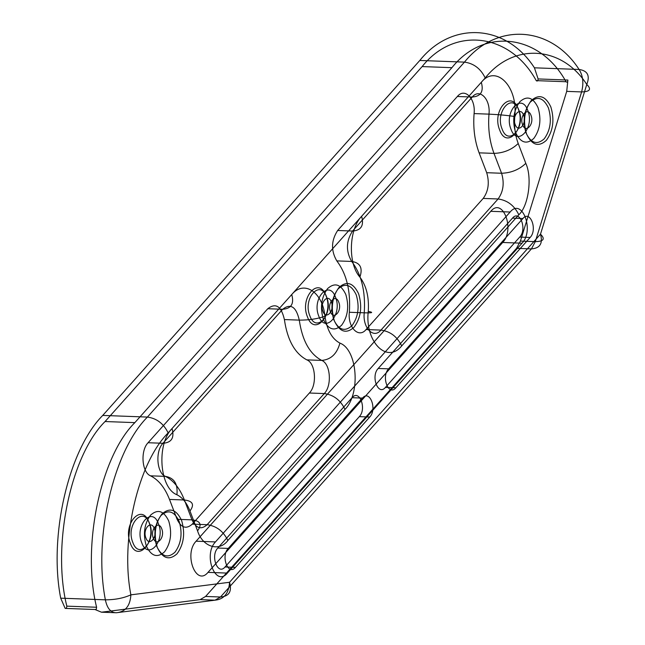 <?xml version="1.0" encoding="UTF-8"?>
<svg xmlns="http://www.w3.org/2000/svg" width="645" height="645" viewBox="0 0 645 645"><rect width="100%" height="100%" fill="white"/><g stroke="black" fill="none" stroke-linecap="round" stroke-linejoin="round"><path stroke-width="0.97" d="M516.532 248.349L205.594 596.448L220.485 597.004C229.096 596.359 232.119 591.449 229.547 582.274L130.879 594.851C130.169 605.945 125.332 611.912 116.382 612.75C110.851 612.806 107.175 608.493 105.369 599.826L60.695 598.173L65.169 608.404L66.459 608.243L66.822 606.147C51.785 546.009 70.515 455.588 105.07 421.532L422.128 66.58C454.209 26.034 510.098 32.919 536.245 80.633C537.301 81.512 537.922 80.948 538.107 78.94L534.431 67.814L579.105 69.466C587.627 70.716 590.183 75.715 586.781 84.463L540.486 234.175L229.547 582.274C228.83 593.368 224 599.334 215.043 600.173L200.152 599.624L101.491 612.202L116.382 612.75L215.043 600.173L220.485 597.004L531.424 248.897L516.532 248.349L520.418 241.085L535.31 241.633L531.424 248.897C540.034 248.261 543.058 243.35 540.486 234.175C545.396 238.972 543.671 241.456 535.31 241.633L581.605 91.921C589.965 91.743 591.691 89.26 586.781 84.463C561.763 45.634 513.67 42.546 485.193 77.948L361.611 216.309C348.784 229.491 347.816 263.636 359.894 277.124C366.408 285.751 369.198 297.168 368.263 311.374C364.675 341.382 386.887 364.344 401.69 345.93L518.822 214.801C514.355 205.553 507.446 200.273 498.093 198.974L380.961 330.095C390.314 331.401 397.223 336.682 401.69 345.93M518.822 214.801C528.569 205.836 532.407 177.552 525.804 163.362C519.233 169.627 511.154 172.916 501.584 173.255L486.693 172.699L479.106 152.841L493.997 153.389L501.584 173.255C504.511 183.132 503.342 191.702 498.093 198.974L483.202 198.418L366.07 329.547L380.961 330.095C373.56 339.302 362.458 327.821 364.248 312.817C365.659 291.516 361.474 274.391 351.694 261.443L336.803 260.894C346.583 273.843 350.767 290.968 349.356 312.269C347.566 327.273 358.668 338.754 366.07 329.547M132.765 542.3C139.07 560.545 156.783 540.72 149.551 523.506C143.238 505.253 125.533 525.078 132.765 542.3M267.78 308.721C275.77 302.545 281.309 306.157 284.389 319.565L299.28 320.122C296.2 306.714 290.661 303.094 282.671 309.269L267.78 308.721L148.076 442.728L162.967 443.276L282.671 309.269C291.274 308.632 294.297 303.722 291.725 294.539L361.611 216.309C364.183 225.484 361.16 230.394 352.549 231.039L472.253 97.032C479.614 87.873 490.676 99.185 488.983 114.141C487.894 128.395 489.571 141.481 493.997 153.389C503.576 153.059 511.646 149.761 518.217 143.496C515.17 135.313 514.017 126.315 514.766 116.511C518.161 86.615 496.037 63.992 481.307 82.302C483.879 91.485 480.856 96.395 472.253 97.032L457.361 96.484L337.658 230.483L352.549 231.039C346.043 241.093 345.752 251.236 351.694 261.443C360.249 262.741 362.982 267.965 359.894 277.124M66.822 606.147L96.605 607.251C81.568 547.113 100.298 456.692 134.853 422.628L451.911 67.677C483.992 27.138 539.881 34.024 566.028 81.738L536.245 80.633M227.87 540.526L344.994 409.398C360.789 393.563 357.411 349.517 339.915 343.108C331.941 338.883 326.95 329.926 324.951 316.235C322.573 291.895 303.924 279.712 291.725 294.539L172.03 428.546C156.324 444.308 159.549 488.088 176.915 494.747C182.454 497.505 186.808 502.923 189.969 510.977L197.547 530.843C202.49 546.896 219.163 552.217 227.87 540.526C223.404 531.27 216.494 525.997 207.142 524.691L192.25 524.143L309.382 393.015L324.274 393.563L207.142 524.691C201.151 530.021 196.096 528.4 191.984 519.854L184.397 499.988C179.802 488.265 173.473 480.396 165.41 476.373C156.735 473.043 155.114 451.153 162.967 443.276C171.578 442.639 174.602 437.729 172.03 428.546L168.135 432.9C163.669 423.652 156.759 418.371 147.407 417.073C113.157 451.444 93.251 537.97 105.369 599.826C115.02 599.81 123.526 598.149 130.879 594.851C120.139 540.034 137.78 463.36 168.135 432.9M141.698 542.63C148.011 560.876 165.717 541.05 158.485 523.837C152.172 505.583 134.466 525.409 141.698 542.63M395.853 387.798C388.596 396.667 380.961 376.68 388.621 368.851L378.196 368.464C370.536 376.293 378.172 396.28 385.428 387.411L395.853 387.798L530.134 237.465C537.793 229.636 530.158 209.649 522.901 218.518L512.477 218.131C519.733 209.27 527.368 229.257 519.709 237.078L385.428 387.411M60.695 598.173C48.577 536.317 68.483 449.791 102.732 415.42L419.798 60.469C451.927 20.519 506.204 23.994 534.431 67.814M227.371 573.091L522.047 243.189C534.64 230.313 522.079 197.435 510.147 212.02L215.462 541.921C202.869 554.797 215.43 587.676 227.371 573.091L208.004 572.373L502.689 242.48C515.282 229.604 502.721 196.717 490.789 211.31L196.104 541.203C183.511 554.079 196.072 586.958 208.004 572.373M148.076 442.728C140.223 450.605 141.844 472.495 150.519 475.825C158.581 479.84 164.91 487.717 169.506 499.44L177.093 519.306L191.984 519.854C200.369 520.846 202.224 524.514 197.547 530.843M309.382 393.015C317.276 385.097 315.59 363.07 306.843 359.87L321.734 360.418C330.925 359.62 336.98 353.847 339.915 343.108M352.081 397.699C359.338 388.83 366.973 408.817 359.321 416.646L225.032 566.979C217.776 575.848 210.141 555.861 217.8 548.032L352.081 397.699L362.506 398.086C369.762 389.217 377.398 409.204 369.738 417.033L235.457 567.366C228.201 576.227 220.566 556.24 228.225 548.419L362.506 398.086M225.032 566.979L235.457 567.366M419.798 60.469L464.473 62.122C473.825 63.42 480.735 68.701 485.193 77.948M538.107 78.94L567.89 80.044C567.705 82.052 567.084 82.616 566.028 81.738M322.952 311.358C319.331 302.747 328.184 292.838 331.345 301.965C334.957 310.567 326.104 320.484 322.952 311.358M338.786 302.239C335.634 293.112 326.781 303.021 330.393 311.632C333.554 320.758 342.406 310.842 338.786 302.239M102.732 415.42L147.407 417.073L464.473 62.122C496.602 22.172 550.878 25.647 579.105 69.466C583.024 75.779 583.854 83.27 581.605 91.921L566.713 91.372L520.418 241.085M548.435 107.949C551.943 119.801 550.548 130.088 544.243 138.812C537.051 145.198 530.988 143.263 526.054 133.007C522.539 121.147 523.934 110.859 530.238 102.144C537.43 95.75 543.501 97.685 548.435 107.949M510.147 212.02L490.789 211.31M525.804 163.362L518.217 143.496M169.506 499.44L184.397 499.988C192.782 500.988 194.645 504.648 189.969 510.977M349.356 312.269L364.248 312.817C372.536 313.027 373.874 312.543 368.263 311.374M550.854 106.957C545.509 95.847 538.938 93.743 531.149 100.668C524.321 110.118 522.805 121.26 526.61 134.104C531.956 145.222 538.519 147.318 546.315 140.392C553.144 130.943 554.66 119.801 550.854 106.957M145.891 537.93C142.279 529.319 151.132 519.41 154.284 528.537C157.904 537.14 149.051 547.057 145.891 537.93M514.766 116.511C507.244 115.374 498.65 114.584 488.983 114.141L474.091 113.585C475.784 98.637 464.722 87.325 457.361 96.484M538.011 107.562C541.518 119.414 540.123 129.701 533.818 138.425C526.626 144.819 520.563 142.876 515.629 132.62C512.114 120.76 513.509 110.472 519.814 101.757C527.013 95.363 533.076 97.298 538.011 107.562M345.784 294.41C349.292 306.262 347.897 316.55 341.592 325.274C334.4 331.659 328.337 329.724 323.403 319.46C319.888 307.609 321.291 297.321 327.587 288.597C334.787 282.212 340.85 284.147 345.784 294.41M519.709 237.078L530.134 237.465M531.012 115.391C527.86 106.272 519.007 116.181 522.619 124.791C525.78 133.91 534.632 124.001 531.012 115.391M356.209 294.789C359.717 306.649 358.322 316.937 352.017 325.652C344.825 332.046 338.762 330.111 333.828 319.847C330.313 307.996 331.707 297.708 338.012 288.984C345.204 282.599 351.275 284.534 356.209 294.789M217.8 548.032L228.225 548.419M200.152 599.624L205.594 596.448M336.803 260.894C330.861 250.679 331.151 240.545 337.658 230.483M344.994 409.398C340.536 400.15 333.626 394.869 324.274 393.563C332.167 385.646 330.482 363.627 321.734 360.418C309.769 354.081 302.287 340.649 299.28 320.122C308.947 320.17 317.501 318.88 324.951 316.235M96.605 607.251L96.242 609.348L94.952 609.501L65.169 608.404M502.044 128.879C508.357 147.133 526.062 127.307 518.83 110.085C512.517 91.84 494.812 111.666 502.044 128.879M179.149 521.362C182.664 533.221 181.261 543.509 174.964 552.225C167.765 558.618 161.702 556.683 156.767 546.42C153.26 534.568 154.655 524.28 160.96 515.557C168.151 509.171 174.215 511.106 179.149 521.362M215.462 541.921L196.104 541.203M306.843 359.87C294.878 353.533 287.396 340.1 284.389 319.565M318.751 316.058C325.064 334.303 342.769 314.478 335.537 297.264C329.224 279.019 311.519 298.837 318.751 316.058M499.625 129.871C491.587 110.738 511.259 88.712 518.274 108.989C526.312 128.121 506.631 150.148 499.625 129.871M181.576 520.378C176.23 509.26 169.659 507.163 161.863 514.081C155.034 523.53 153.526 534.673 157.324 547.516C162.669 558.635 169.24 560.731 177.036 553.813C183.865 544.364 185.373 533.221 181.576 520.378M515.178 124.517C511.558 115.906 520.41 105.99 523.571 115.116C527.183 123.727 518.33 133.636 515.178 124.517M150.519 475.825L165.41 476.373C174.174 477.84 178.012 483.96 176.915 494.747M134.853 422.628L105.07 421.532M451.911 67.677L422.128 66.58M130.338 543.284C122.308 524.159 141.981 502.132 148.995 522.41C157.025 541.534 137.353 563.561 130.338 543.284M522.047 243.189L502.689 242.48M94.952 609.501L101.491 612.202M358.628 293.806C353.283 282.687 346.712 280.591 338.923 287.509C332.094 296.958 330.579 308.108 334.384 320.944C339.73 332.062 346.3 334.158 354.089 327.241C360.918 317.792 362.434 306.649 358.628 293.806M161.734 528.811C158.573 519.685 149.721 529.593 153.341 538.204C156.493 547.331 165.346 537.414 161.734 528.811M359.321 416.646L369.738 417.033M510.977 129.21C517.29 147.463 534.995 127.637 527.763 110.416C521.45 92.171 503.745 111.996 510.977 129.21M486.693 172.699C489.62 182.583 488.45 191.154 483.202 198.418M479.106 152.841C474.68 140.924 473.003 127.847 474.091 113.585M388.621 368.851L522.901 218.518M168.724 520.983C172.239 532.835 170.844 543.122 164.54 551.846C157.348 558.231 151.277 556.296 146.342 546.033C142.835 534.181 144.23 523.893 150.535 515.17C157.727 508.784 163.79 510.719 168.724 520.983M309.818 315.728C316.131 333.973 333.836 314.147 326.604 296.934C320.291 278.688 302.586 298.506 309.818 315.728M192.25 524.143C186.26 529.464 181.205 527.852 177.093 519.306M566.713 91.372L567.89 80.044M307.399 316.711C299.361 297.587 319.033 275.56 326.048 295.837C334.086 314.962 314.405 336.988 307.399 316.711M378.196 368.464L512.477 218.131"/></g></svg>
